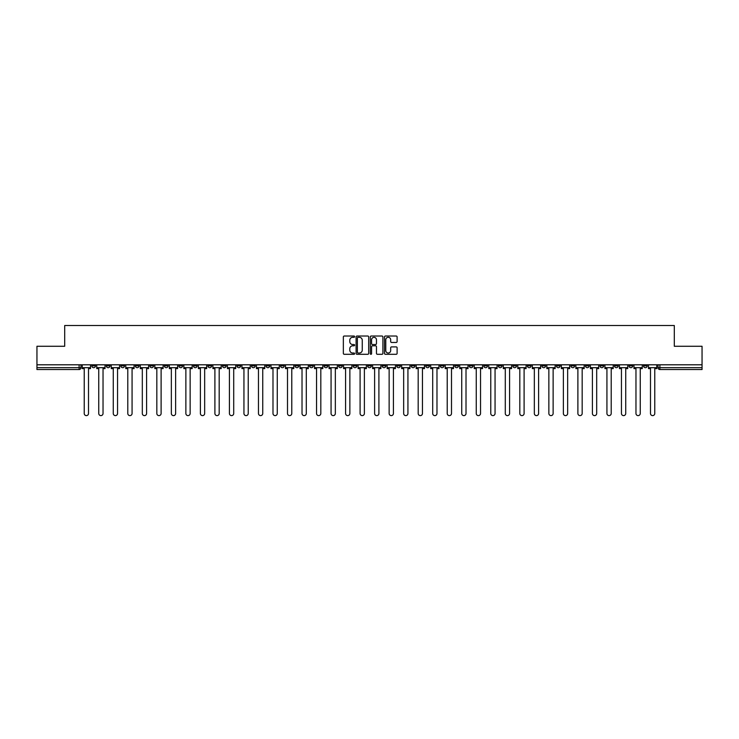 <?xml version="1.0" encoding="UTF-8"?>
<svg xmlns="http://www.w3.org/2000/svg" width="739" height="739" viewBox="0 0 739 739"><rect width="100%" height="100%" fill="white"/><g stroke="black" fill="none" stroke-linecap="round" stroke-linejoin="round"><path stroke-width="1.11" d="M354.609 336.661A0.637 0.637 0 0 0 353.972 336.023L344.263 336.023A0.915 0.915 0 0 0 343.349 336.938L343.349 353.381A0.915 0.915 0 0 0 344.263 354.295L353.972 354.295A0.637 0.637 0 0 0 354.609 353.658A0.637 0.637 0 0 0 353.972 353.02L352.715 353.02A2.919 2.919 0 0 1 349.787 350.092L349.787 348.725A2.919 2.919 0 0 1 352.715 345.797L353.972 345.797A0.637 0.637 0 0 0 354.609 345.159A0.637 0.637 0 0 0 353.972 344.522L352.715 344.522A2.919 2.919 0 0 1 349.787 341.603L349.787 340.226A2.919 2.919 0 0 1 352.715 337.307L353.972 337.307A0.637 0.637 0 0 0 354.609 336.661M570.914 364.798L570.914 365.823L574.637 365.823A1.866 1.866 0 0 1 572.771 367.689A1.866 1.866 0 0 1 570.914 365.823L570.914 364.798M483.796 364.798L483.796 365.823L487.518 365.823A1.866 1.866 0 0 1 485.652 367.689A1.866 1.866 0 0 1 483.796 365.823L483.796 364.798M469.274 364.798L469.274 365.823L472.997 365.823A1.866 1.866 0 0 1 471.14 367.689A1.866 1.866 0 0 1 469.274 365.823L469.274 364.798M382.155 364.798L382.155 365.823L385.878 365.823A1.866 1.866 0 0 1 384.021 367.689A1.866 1.866 0 0 1 382.155 365.823L382.155 364.798M367.634 364.798L367.634 365.823L371.366 365.823A1.866 1.866 0 0 1 369.5 367.689A1.866 1.866 0 0 1 367.634 365.823L367.634 364.798M353.122 364.798L353.122 365.823L356.845 365.823A1.866 1.866 0 0 1 354.979 367.689A1.866 1.866 0 0 1 353.122 365.823L353.122 364.798M324.079 364.798L324.079 365.823L327.802 365.823A1.866 1.866 0 0 1 325.945 367.689A1.866 1.866 0 0 1 324.079 365.823L324.079 364.798M295.046 365.823L295.046 364.798L295.046 365.823A1.866 1.866 0 0 0 296.902 367.689A1.866 1.866 0 0 1 295.046 365.823L298.768 365.823A1.866 1.866 0 0 1 296.902 367.689A1.866 1.866 0 0 0 298.768 365.823L298.768 364.798L298.768 365.823M280.524 365.823L280.524 364.798L280.524 365.823A1.866 1.866 0 0 0 282.381 367.689A1.866 1.866 0 0 1 280.524 365.823L284.247 365.823A1.866 1.866 0 0 1 282.381 367.689M266.003 365.823L266.003 364.798L266.003 365.823A1.866 1.866 0 0 0 267.86 367.689A1.866 1.866 0 0 1 266.003 365.823L269.726 365.823A1.866 1.866 0 0 1 267.86 367.689A1.866 1.866 0 0 0 269.726 365.823L269.726 364.798L269.726 365.823M251.482 364.798L251.482 365.823L255.204 365.823A1.866 1.866 0 0 1 253.348 367.689A1.866 1.866 0 0 1 251.482 365.823L251.482 364.798M236.96 364.798L236.96 365.823L240.683 365.823A1.866 1.866 0 0 1 238.826 367.689A1.866 1.866 0 0 1 236.96 365.823L236.96 364.798M222.448 364.798L222.448 365.823L226.171 365.823A1.866 1.866 0 0 1 224.305 367.689A1.866 1.866 0 0 1 222.448 365.823L222.448 364.798M207.927 365.823L207.927 364.798L207.927 365.823A1.866 1.866 0 0 0 209.784 367.689A1.866 1.866 0 0 1 207.927 365.823L211.65 365.823A1.866 1.866 0 0 1 209.784 367.689M178.884 365.823L178.884 364.798L178.884 365.823A1.866 1.866 0 0 0 180.75 367.689A1.866 1.866 0 0 1 178.884 365.823L182.607 365.823A1.866 1.866 0 0 1 180.75 367.689A1.866 1.866 0 0 0 182.607 365.823L182.607 364.798L182.607 365.823M164.363 365.823L164.363 364.798L164.363 365.823A1.866 1.866 0 0 0 166.229 367.689A1.866 1.866 0 0 1 164.363 365.823L168.086 365.823A1.866 1.866 0 0 1 166.229 367.689A1.866 1.866 0 0 0 168.086 365.823L168.086 364.798L168.086 365.823M149.851 365.823L149.851 364.798L149.851 365.823A1.866 1.866 0 0 0 151.707 367.689A1.866 1.866 0 0 1 149.851 365.823L153.573 365.823A1.866 1.866 0 0 1 151.707 367.689A1.866 1.866 0 0 0 153.573 365.823L153.573 364.798L153.573 365.823M135.329 365.823L135.329 364.798L135.329 365.823A1.866 1.866 0 0 0 137.186 367.689A1.866 1.866 0 0 1 135.329 365.823L139.052 365.823A1.866 1.866 0 0 1 137.186 367.689M120.808 365.823L120.808 364.798L120.808 365.823A1.866 1.866 0 0 0 122.674 367.689A1.866 1.866 0 0 1 120.808 365.823L124.531 365.823A1.866 1.866 0 0 1 122.674 367.689A1.866 1.866 0 0 0 124.531 365.823L124.531 364.798L124.531 365.823M106.287 365.823L106.287 364.798L106.287 365.823A1.866 1.866 0 0 0 108.153 367.689A1.866 1.866 0 0 1 106.287 365.823L110.009 365.823A1.866 1.866 0 0 1 108.153 367.689A1.866 1.866 0 0 0 110.009 365.823L110.009 364.798L110.009 365.823M396.196 342.462A0.915 0.915 0 0 0 397.111 341.557L397.111 336.938A0.915 0.915 0 0 0 396.196 336.023L385.416 336.023A0.915 0.915 0 0 0 384.502 336.938L384.502 353.381A0.915 0.915 0 0 0 385.416 354.295L396.196 354.295A0.915 0.915 0 0 0 397.111 353.381L397.111 347.81A0.915 0.915 0 0 0 396.196 346.896L391.587 346.896A0.915 0.915 0 0 0 390.672 347.81L390.672 350.572A2.448 2.448 0 0 1 388.224 353.02A2.448 2.448 0 0 1 385.786 350.572L385.786 339.746A2.448 2.448 0 0 1 388.224 337.307A2.448 2.448 0 0 1 390.672 339.746L390.672 341.557A0.915 0.915 0 0 0 391.587 342.462L396.196 342.462M36.95 364.798L36.95 346.277L64.69 346.277L64.69 325.52L674.31 325.52L674.31 346.277L702.05 346.277L702.05 364.798L36.95 364.798L36.95 367.689L80.976 367.689L80.976 364.798L80.976 367.689A1.866 1.866 0 0 1 79.11 369.546L36.95 369.546L36.95 367.689M368.696 336.938A0.915 0.915 0 0 0 367.791 336.023L357.011 336.023A0.915 0.915 0 0 0 356.096 336.938L356.096 353.381A0.915 0.915 0 0 0 357.011 354.295L367.791 354.295A0.915 0.915 0 0 0 368.696 353.381L368.696 336.938M371.209 336.023L381.989 336.023A0.915 0.915 0 0 1 382.904 336.938L382.904 353.381A0.915 0.915 0 0 1 381.989 354.295L377.38 354.295A0.915 0.915 0 0 1 376.465 353.381L376.465 346.711A0.915 0.915 0 0 0 375.551 345.797L372.493 345.797A0.915 0.915 0 0 0 371.578 346.711L371.578 353.658A0.637 0.637 0 0 1 370.941 354.295A0.637 0.637 0 0 1 370.304 353.658L370.304 336.938A0.915 0.915 0 0 1 371.209 336.023M658.024 364.798L658.024 367.689L702.05 367.689L702.05 369.546L659.89 369.546A1.866 1.866 0 0 1 658.024 367.689A1.866 1.866 0 0 0 659.89 369.546L659.89 364.798M702.05 364.798L702.05 367.689M647.225 365.823L647.225 364.798L647.225 365.823A1.866 1.866 0 0 1 645.369 367.689A1.866 1.866 0 0 1 643.503 365.823L647.225 365.823A1.866 1.866 0 0 1 645.369 367.689M643.503 364.798L643.503 365.823M632.713 364.798L632.713 365.823A1.866 1.866 0 0 1 630.847 367.689A1.866 1.866 0 0 1 628.991 365.823A1.866 1.866 0 0 0 630.847 367.689M628.991 364.798L628.991 365.823L632.713 365.823M618.192 364.798L618.192 365.823A1.866 1.866 0 0 1 616.326 367.689A1.866 1.866 0 0 1 614.469 365.823L618.192 365.823A1.866 1.866 0 0 1 616.326 367.689M614.469 364.798L614.469 365.823M603.671 364.798L603.671 365.823A1.866 1.866 0 0 1 601.814 367.689A1.866 1.866 0 0 1 599.948 365.823A1.866 1.866 0 0 0 601.814 367.689M599.948 364.798L599.948 365.823L603.671 365.823M589.149 364.798L589.149 365.823A1.866 1.866 0 0 1 587.293 367.689A1.866 1.866 0 0 1 585.427 365.823L589.149 365.823M585.427 364.798L585.427 365.823M574.637 364.798L574.637 365.823A1.866 1.866 0 0 1 572.771 367.689M560.116 364.798L560.116 365.823A1.866 1.866 0 0 1 558.25 367.689A1.866 1.866 0 0 1 556.393 365.823L560.116 365.823M556.393 364.798L556.393 365.823M545.594 364.798L545.594 365.823A1.866 1.866 0 0 1 543.728 367.689A1.866 1.866 0 0 1 541.872 365.823L545.594 365.823M541.872 364.798L541.872 365.823M531.073 364.798L531.073 365.823A1.866 1.866 0 0 1 529.216 367.689A1.866 1.866 0 0 1 527.35 365.823A1.866 1.866 0 0 0 529.216 367.689M527.35 364.798L527.35 365.823L531.073 365.823M516.552 364.798L516.552 365.823A1.866 1.866 0 0 1 514.695 367.689A1.866 1.866 0 0 1 512.829 365.823L516.552 365.823M512.829 364.798L512.829 365.823M502.04 364.798L502.04 365.823A1.866 1.866 0 0 1 500.174 367.689A1.866 1.866 0 0 1 498.317 365.823L502.04 365.823M498.317 364.798L498.317 365.823M487.518 364.798L487.518 365.823M472.997 364.798L472.997 365.823L472.997 364.798M458.476 364.798L458.476 365.823A1.866 1.866 0 0 1 456.619 367.689A1.866 1.866 0 0 1 454.753 365.823L458.476 365.823M454.753 364.798L454.753 365.823M443.954 364.798L443.954 365.823A1.866 1.866 0 0 1 442.098 367.689A1.866 1.866 0 0 1 440.232 365.823L443.954 365.823M440.232 364.798L440.232 365.823M429.442 364.798L429.442 365.823A1.866 1.866 0 0 1 427.576 367.689A1.866 1.866 0 0 1 425.719 365.823L429.442 365.823M425.719 364.798L425.719 365.823M414.921 364.798L414.921 365.823A1.866 1.866 0 0 1 413.055 367.689A1.866 1.866 0 0 1 411.198 365.823L414.921 365.823M411.198 364.798L411.198 365.823M400.399 364.798L400.399 365.823A1.866 1.866 0 0 1 398.543 367.689A1.866 1.866 0 0 1 396.677 365.823L400.399 365.823M396.677 364.798L396.677 365.823M385.878 364.798L385.878 365.823A1.866 1.866 0 0 1 384.021 367.689M371.366 364.798L371.366 365.823M356.845 365.823L356.845 364.798L356.845 365.823A1.866 1.866 0 0 1 354.979 367.689M342.323 364.798L342.323 365.823A1.866 1.866 0 0 1 340.457 367.689A1.866 1.866 0 0 1 338.601 365.823A1.866 1.866 0 0 0 340.457 367.689A1.866 1.866 0 0 0 342.323 365.823L338.601 365.823L338.601 364.798M327.802 365.823L327.802 364.798L327.802 365.823A1.866 1.866 0 0 1 325.945 367.689M313.281 364.798L313.281 365.823A1.866 1.866 0 0 1 311.424 367.689A1.866 1.866 0 0 1 309.558 365.823A1.866 1.866 0 0 0 311.424 367.689M309.558 364.798L309.558 365.823L313.281 365.823M284.247 364.798L284.247 365.823L284.247 364.798M255.204 365.823L255.204 364.798L255.204 365.823A1.866 1.866 0 0 1 253.348 367.689M240.683 365.823L240.683 364.798L240.683 365.823A1.866 1.866 0 0 1 238.826 367.689M226.171 365.823L226.171 364.798L226.171 365.823A1.866 1.866 0 0 1 224.305 367.689M211.65 364.798L211.65 365.823L211.65 364.798M197.128 365.823L197.128 364.798L197.128 365.823A1.866 1.866 0 0 1 195.272 367.689A1.866 1.866 0 0 1 193.406 365.823L197.128 365.823A1.866 1.866 0 0 1 195.272 367.689M193.406 364.798L193.406 365.823M139.052 364.798L139.052 365.823L139.052 364.798M95.497 364.798L95.497 365.823A1.866 1.866 0 0 1 93.631 367.689A1.866 1.866 0 0 1 91.775 365.823A1.866 1.866 0 0 0 93.631 367.689A1.866 1.866 0 0 0 95.497 365.823L95.497 364.798M91.775 364.798L91.775 365.823L95.497 365.823M79.11 364.798L79.11 369.546A1.866 1.866 0 0 0 80.976 367.689M358.009 337.307A0.637 0.637 0 0 0 357.371 337.945L357.371 352.383A0.637 0.637 0 0 0 358.009 353.02L359.339 353.02A2.919 2.919 0 0 0 362.258 350.092L362.258 340.226A2.919 2.919 0 0 0 359.339 337.307L358.009 337.307M376.465 339.792A2.448 2.448 0 0 0 374.026 337.353A2.448 2.448 0 0 0 371.578 339.792L371.578 343.607A0.915 0.915 0 0 0 372.493 344.522L375.551 344.522A0.915 0.915 0 0 0 376.465 343.607L376.465 339.792M82.232 367.689L82.232 368.613L84.228 368.613L84.228 413.48A2.143 2.143 149.7 0 0 86.371 415.614A2.143 2.143 149.7 0 0 88.514 413.48L88.514 368.613L90.509 368.613L90.509 367.689L82.232 367.689L82.232 364.798M90.509 367.689L90.509 364.798M96.754 367.689L96.754 368.613L98.749 368.613L98.749 413.48A2.143 2.143 149.7 0 0 100.892 415.614A2.143 2.143 149.7 0 0 103.035 413.48L103.035 368.613L105.03 368.613L105.03 367.689L96.754 367.689L96.754 364.798M105.03 367.689L105.03 364.798M111.266 367.689L111.266 368.613L113.27 368.613L113.27 413.48A2.143 2.143 149.7 0 0 115.413 415.614A2.143 2.143 149.7 0 0 117.547 413.48L117.547 368.613L119.552 368.613L119.552 367.689L111.266 367.689L111.266 364.798M119.552 367.689L119.552 364.798M125.787 367.689L125.787 368.613L127.792 368.613L127.792 413.48A2.143 2.143 149.7 0 0 129.925 415.614A2.143 2.143 149.7 0 0 132.069 413.48L132.069 368.613L134.073 368.613L134.073 367.689L125.787 367.689L125.787 364.798M134.073 367.689L134.073 364.798M140.308 367.689L140.308 368.613L142.313 368.613L142.313 413.48A2.143 2.143 149.7 0 0 144.447 415.614A2.143 2.143 149.7 0 0 146.59 413.48L146.59 368.613L148.594 368.613L148.594 367.689L140.308 367.689L140.308 364.798M148.594 367.689L148.594 364.798M154.83 367.689L154.83 368.613L156.825 368.613L156.825 413.48A2.143 2.143 149.7 0 0 158.968 415.614A2.143 2.143 149.7 0 0 161.111 413.48L161.111 368.613L163.107 368.613L163.107 367.689L154.83 367.689L154.83 364.798M163.107 367.689L163.107 364.798M169.342 367.689L169.342 368.613L171.346 368.613L171.346 413.48A2.143 2.143 149.7 0 0 173.489 415.614A2.143 2.143 149.7 0 0 175.633 413.48L175.633 368.613L177.628 368.613L177.628 367.689L169.342 367.689L169.342 364.798M177.628 367.689L177.628 364.798M183.863 367.689L183.863 368.613L185.868 368.613L185.868 413.48A2.143 2.143 149.7 0 0 188.011 415.614A2.143 2.143 149.7 0 0 190.145 413.48L190.145 368.613L192.149 368.613L192.149 367.689L183.863 367.689L183.863 364.798M192.149 367.689L192.149 364.798M198.385 367.689L198.385 368.613L200.389 368.613L200.389 413.48A2.143 2.143 149.7 0 0 202.523 415.614A2.143 2.143 149.7 0 0 204.666 413.48L204.666 368.613L206.671 368.613L206.671 367.689L198.385 367.689L198.385 364.798M206.671 367.689L206.671 364.798M212.906 367.689L212.906 368.613L214.901 368.613L214.901 413.48A2.143 2.143 149.7 0 0 217.044 415.614A2.143 2.143 149.7 0 0 219.187 413.48L219.187 368.613L221.192 368.613L221.192 367.689L212.906 367.689L212.906 364.798M221.192 367.689L221.192 364.798M227.427 367.689L227.427 368.613L229.423 368.613L229.423 413.48A2.143 2.143 149.7 0 0 231.566 415.614A2.143 2.143 149.7 0 0 233.709 413.48L233.709 368.613L235.704 368.613L235.704 367.689L227.427 367.689L227.427 364.798M235.704 367.689L235.704 364.798M241.939 367.689L241.939 368.613L243.944 368.613L243.944 413.48A2.143 2.143 149.7 0 0 246.087 415.614A2.143 2.143 149.7 0 0 248.23 413.48L248.23 368.613L250.225 368.613L250.225 367.689L241.939 367.689L241.939 364.798M250.225 367.689L250.225 364.798M256.461 367.689L256.461 368.613L258.465 368.613L258.465 413.48A2.143 2.143 149.7 0 0 260.608 415.614A2.143 2.143 149.7 0 0 262.742 413.48L262.742 368.613L264.747 368.613L264.747 367.689L256.461 367.689L256.461 364.798M264.747 367.689L264.747 364.798M270.982 367.689L270.982 368.613L272.987 368.613L272.987 413.48A2.143 2.143 149.7 0 0 275.12 415.614A2.143 2.143 149.7 0 0 277.264 413.48L277.264 368.613L279.268 368.613L279.268 367.689L270.982 367.689L270.982 364.798M279.268 367.689L279.268 364.798M285.503 367.689L285.503 368.613L287.499 368.613L287.499 413.48A2.143 2.143 149.7 0 0 289.642 415.614A2.143 2.143 149.7 0 0 291.785 413.48L291.785 368.613L293.789 368.613L293.789 367.689L285.503 367.689L285.503 364.798M293.789 367.689L293.789 364.798M300.025 367.689L300.025 368.613L302.02 368.613L302.02 413.48A2.143 2.143 149.7 0 0 304.163 415.614A2.143 2.143 149.7 0 0 306.306 413.48L306.306 368.613L308.302 368.613L308.302 367.689L300.025 367.689L300.025 364.798M308.302 367.689L308.302 364.798M314.537 367.689L314.537 368.613L316.541 368.613L316.541 413.48A2.143 2.143 149.7 0 0 318.685 415.614A2.143 2.143 149.7 0 0 320.818 413.48L320.818 368.613L322.823 368.613L322.823 367.689L314.537 367.689L314.537 364.798M322.823 367.689L322.823 364.798M329.058 367.689L329.058 368.613L331.063 368.613L331.063 413.48A2.143 2.143 149.7 0 0 333.206 415.614A2.143 2.143 149.7 0 0 335.34 413.48L335.34 368.613L337.344 368.613L337.344 367.689L329.058 367.689L329.058 364.798M337.344 367.689L337.344 364.798M343.58 367.689L343.58 368.613L345.584 368.613L345.584 413.48A2.143 2.143 149.7 0 0 347.718 415.614A2.143 2.143 149.7 0 0 349.861 413.48L349.861 368.613L351.866 368.613L351.866 367.689L343.58 367.689L343.58 364.798M351.866 367.689L351.866 364.798M358.101 367.689L358.101 368.613L360.096 368.613L360.096 413.48A2.143 2.143 149.7 0 0 362.239 415.614A2.143 2.143 149.7 0 0 364.382 413.48L364.382 368.613L366.378 368.613L366.378 367.689L358.101 367.689L358.101 364.798M366.378 367.689L366.378 364.798M372.622 367.689L372.622 368.613L374.618 368.613L374.618 413.48A2.143 2.143 149.7 0 0 376.761 415.614A2.143 2.143 149.7 0 0 378.904 413.48L378.904 368.613L380.899 368.613L380.899 367.689L372.622 367.689L372.622 364.798M380.899 367.689L380.899 364.798M387.134 367.689L387.134 368.613L389.139 368.613L389.139 413.48A2.143 2.143 149.7 0 0 391.282 415.614A2.143 2.143 149.7 0 0 393.416 413.48L393.416 368.613L395.42 368.613L395.42 367.689L387.134 367.689L387.134 364.798M395.42 367.689L395.42 364.798M401.656 367.689L401.656 368.613L403.66 368.613L403.66 413.48A2.143 2.143 149.7 0 0 405.794 415.614A2.143 2.143 149.7 0 0 407.937 413.48L407.937 368.613L409.942 368.613L409.942 367.689L401.656 367.689L401.656 364.798M409.942 367.689L409.942 364.798M416.177 367.689L416.177 368.613L418.182 368.613L418.182 413.48A2.143 2.143 149.7 0 0 420.315 415.614A2.143 2.143 149.7 0 0 422.459 413.48L422.459 368.613L424.463 368.613L424.463 367.689L416.177 367.689L416.177 364.798M424.463 367.689L424.463 364.798M430.698 367.689L430.698 368.613L432.694 368.613L432.694 413.48A2.143 2.143 149.7 0 0 434.837 415.614A2.143 2.143 149.7 0 0 436.98 413.48L436.98 368.613L438.975 368.613L438.975 367.689L430.698 367.689L430.698 364.798M438.975 367.689L438.975 364.798M445.211 367.689L445.211 368.613L447.215 368.613L447.215 413.48A2.143 2.143 149.7 0 0 449.358 415.614A2.143 2.143 149.7 0 0 451.501 413.48L451.501 368.613L453.497 368.613L453.497 367.689L445.211 367.689L445.211 364.798M453.497 367.689L453.497 364.798M459.732 367.689L459.732 368.613L461.736 368.613L461.736 413.48A2.143 2.143 149.7 0 0 463.88 415.614A2.143 2.143 149.7 0 0 466.013 413.48L466.013 368.613L468.018 368.613L468.018 367.689L459.732 367.689L459.732 364.798M468.018 367.689L468.018 364.798M474.253 367.689L474.253 368.613L476.258 368.613L476.258 413.48A2.143 2.143 149.7 0 0 478.392 415.614A2.143 2.143 149.7 0 0 480.535 413.48L480.535 368.613L482.539 368.613L482.539 367.689L474.253 367.689L474.253 364.798M482.539 367.689L482.539 364.798M488.775 367.689L488.775 368.613L490.77 368.613L490.77 413.48A2.143 2.143 149.7 0 0 492.913 415.614A2.143 2.143 149.7 0 0 495.056 413.48L495.056 368.613L497.061 368.613L497.061 367.689L488.775 367.689L488.775 364.798M497.061 367.689L497.061 364.798M503.296 367.689L503.296 368.613L505.291 368.613L505.291 413.48A2.143 2.143 149.7 0 0 507.434 415.614A2.143 2.143 149.7 0 0 509.577 413.48L509.577 368.613L511.573 368.613L511.573 367.689L503.296 367.689L503.296 364.798M511.573 367.689L511.573 364.798M517.808 367.689L517.808 368.613L519.813 368.613L519.813 413.48A2.143 2.143 149.7 0 0 521.956 415.614A2.143 2.143 149.7 0 0 524.099 413.48L524.099 368.613L526.094 368.613L526.094 367.689L517.808 367.689L517.808 364.798M526.094 367.689L526.094 364.798M532.329 367.689L532.329 368.613L534.334 368.613L534.334 413.48A2.143 2.143 149.7 0 0 536.477 415.614A2.143 2.143 149.7 0 0 538.611 413.48L538.611 368.613L540.615 368.613L540.615 367.689L532.329 367.689L532.329 364.798M540.615 367.689L540.615 364.798M546.851 367.689L546.851 368.613L548.855 368.613L548.855 413.48A2.143 2.143 149.7 0 0 550.989 415.614A2.143 2.143 149.7 0 0 553.132 413.48L553.132 368.613L555.137 368.613L555.137 367.689L546.851 367.689L546.851 364.798M555.137 367.689L555.137 364.798M561.372 367.689L561.372 368.613L563.367 368.613L563.367 413.48A2.143 2.143 149.7 0 0 565.511 415.614A2.143 2.143 149.7 0 0 567.654 413.48L567.654 368.613L569.658 368.613L569.658 367.689L561.372 367.689L561.372 364.798M569.658 367.689L569.658 364.798M575.893 367.689L575.893 368.613L577.889 368.613L577.889 413.48A2.143 2.143 149.7 0 0 580.032 415.614A2.143 2.143 149.7 0 0 582.175 413.48L582.175 368.613L584.17 368.613L584.17 367.689L575.893 367.689L575.893 364.798M584.17 367.689L584.17 364.798M590.406 367.689L590.406 368.613L592.41 368.613L592.41 413.48A2.143 2.143 149.7 0 0 594.553 415.614A2.143 2.143 149.7 0 0 596.687 413.48L596.687 368.613L598.692 368.613L598.692 367.689L590.406 367.689L590.406 364.798M598.692 367.689L598.692 364.798M604.927 367.689L604.927 368.613L606.931 368.613L606.931 413.48A2.143 2.143 149.7 0 0 609.075 415.614A2.143 2.143 149.7 0 0 611.208 413.48L611.208 368.613L613.213 368.613L613.213 367.689L604.927 367.689L604.927 364.798M613.213 367.689L613.213 364.798M619.448 367.689L619.448 368.613L621.453 368.613L621.453 413.48A2.143 2.143 149.7 0 0 623.587 415.614A2.143 2.143 149.7 0 0 625.73 413.48L625.73 368.613L627.734 368.613L627.734 367.689L619.448 367.689L619.448 364.798M627.734 367.689L627.734 364.798M633.97 367.689L633.97 368.613L635.965 368.613L635.965 413.48A2.143 2.143 149.7 0 0 638.108 415.614A2.143 2.143 149.7 0 0 640.251 413.48L640.251 368.613L642.246 368.613L642.246 367.689L633.97 367.689L633.97 364.798M642.246 367.689L642.246 364.798M648.491 367.689L648.491 368.613L650.486 368.613L650.486 413.48A2.143 2.143 149.7 0 0 652.629 415.614A2.143 2.143 149.7 0 0 654.772 413.48L654.772 368.613L656.768 368.613L656.768 367.689L648.491 367.689L648.491 364.798M656.768 367.689L656.768 364.798"/></g></svg>

